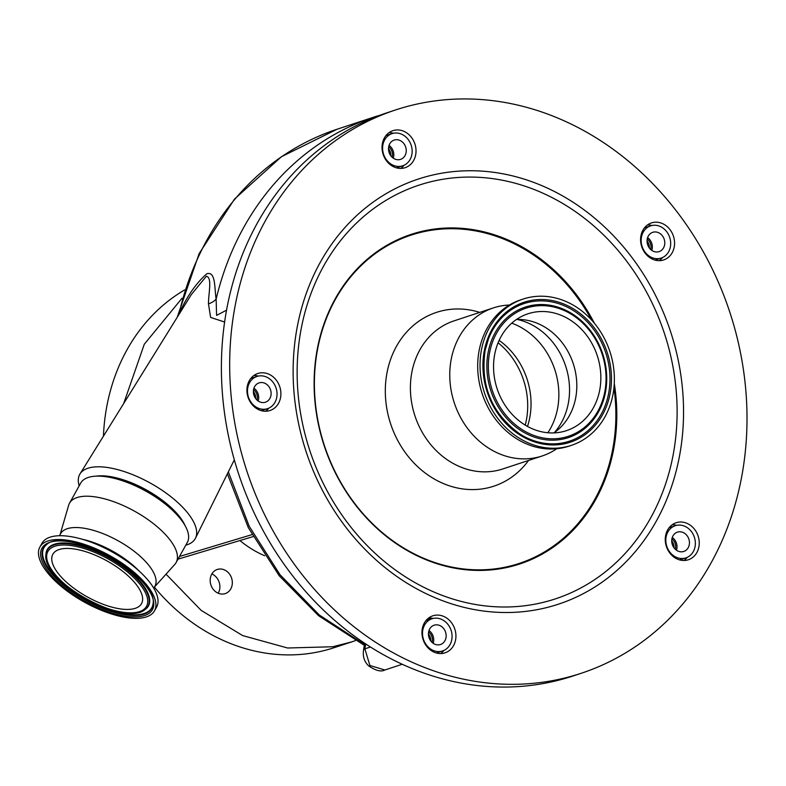 <?xml version="1.0" encoding="UTF-8"?>
<svg xmlns="http://www.w3.org/2000/svg" width="786" height="786" viewBox="0 0 786 786"><rect width="100%" height="100%" fill="white"/><g stroke="black" fill="none" stroke-linecap="round" stroke-linejoin="round"><path stroke-width="1.18" d="M80.575 483.331A61.003 24.661 29.1 0 1 80.693 483.105A61.003 24.661 29.1 0 1 80.82 482.889A61.003 24.661 29.1 0 1 108.871 477.19A61.003 24.661 29.1 0 1 177.489 515.37A61.003 24.661 29.1 0 1 187.314 542.438L176.123 562.54A61.003 24.661 29.1 0 1 176.005 562.766A61.003 24.661 29.1 0 1 174.806 564.397L154.42 587.093M60.09 534.598L68.637 505.31A61.003 24.661 29.1 0 1 69.512 503.217A61.003 24.661 29.1 0 1 69.63 502.991A61.003 24.661 29.1 0 1 135.084 511.49A61.003 24.661 29.1 0 1 176.123 562.54M60.473 533.92A53.979 21.811 29.1 0 1 60.581 533.723A53.979 21.811 29.1 0 1 60.689 533.527A53.979 21.811 29.1 0 1 118.598 541.043A53.979 21.811 29.1 0 1 154.911 586.209A53.979 21.811 29.1 0 1 154.793 586.405M185.801 545.16A66.093 26.714 -150.9 0 0 187.078 544.777A66.093 26.714 -150.9 0 0 195.478 538.194A66.093 26.714 -150.9 0 0 159.98 488.892A66.093 26.714 -150.9 0 0 87.904 468.25A66.093 26.714 -150.9 0 0 79.995 473.938A66.093 26.714 -150.9 0 0 79.18 485.827M96.098 476.139A57.614 23.285 29.1 0 1 146.638 490.071A57.614 23.285 29.1 0 1 185.113 525.677M224.609 322.024L210.619 317.416L208.467 303.868C208.428 293.227 212.475 277.546 206.364 276.24L191.332 294.554L79.995 473.938M429.441 617.816A238.099 204.095 71.8 0 0 432.015 618.759A16.948 14.521 -108.2 0 1 448.58 625.283A16.948 14.521 -108.2 0 1 450.005 644.677A16.948 14.521 -108.2 0 1 442.597 650.955A16.948 14.521 -108.2 0 1 425.992 644.441A16.948 14.521 -108.2 0 1 424.578 625.057A16.948 14.521 -108.2 0 1 431.986 618.769L425.806 620.802M430.355 619.309A238.099 204.095 -108.2 0 1 428.065 618.474M274.972 402.363A16.948 14.521 -108.2 0 1 267.564 408.641A16.948 14.521 -108.2 0 1 250.96 402.127A16.948 14.521 -108.2 0 1 249.535 382.743A16.948 14.521 -108.2 0 1 256.943 376.455A16.948 14.521 -108.2 0 1 273.548 382.969A16.948 14.521 -108.2 0 1 274.972 402.363M228.353 471.865L249.162 526.188L279.983 574.684L319.381 615.055L365.156 644.952L366.522 644.471M400.772 168.41L401.587 167.782A19.493 16.703 71.8 0 0 403.965 165.315M433.273 618.415L429.569 617.825A19.493 16.703 71.8 0 0 428.91 617.816M258.28 376.091A19.493 16.703 71.8 0 0 253.878 375.502M280.494 397.922A19.493 16.703 71.8 0 0 275.021 378.656A19.493 16.703 71.8 0 0 257.808 373.497A19.493 16.703 71.8 0 0 247.325 386.083A19.493 16.703 71.8 0 0 252.797 405.35A19.493 16.703 71.8 0 0 270.011 410.508A19.493 16.703 71.8 0 0 280.494 397.922M455.526 640.236A19.493 16.703 71.8 0 0 450.054 620.969A19.493 16.703 71.8 0 0 432.84 615.811A19.493 16.703 71.8 0 0 422.357 628.397A19.493 16.703 71.8 0 0 427.839 647.664A19.493 16.703 71.8 0 0 445.053 652.822A19.493 16.703 71.8 0 0 455.526 640.236M698.833 547.164A19.493 16.703 71.8 0 0 693.35 527.907A19.493 16.703 71.8 0 0 676.147 522.739A19.493 16.703 71.8 0 0 665.663 535.335A19.493 16.703 71.8 0 0 671.136 554.592A19.493 16.703 71.8 0 0 688.349 559.76A19.493 16.703 71.8 0 0 698.833 547.164M676.618 525.343A19.493 16.703 71.8 0 0 672.207 524.753M683.987 560.487A19.493 16.703 71.8 0 0 687.18 557.382M659.326 260.647A19.493 16.703 71.8 0 0 662.51 257.553M651.948 225.513A19.493 16.703 71.8 0 0 647.536 224.924M393.403 133.276A19.493 16.703 71.8 0 0 388.991 132.677M265.658 411.235A19.493 16.703 71.8 0 0 268.851 408.14M440.691 653.549A19.493 16.703 71.8 0 0 443.884 650.454M581.218 673.278L572.925 676.019A296.568 254.202 -108.2 0 1 311.01 597.439A296.568 254.202 -108.2 0 1 227.675 304.329A296.568 254.202 -108.2 0 1 387.184 112.722L395.466 109.981A296.568 254.202 -108.2 0 1 657.391 188.561A296.568 254.202 -108.2 0 1 740.726 481.671A296.568 254.202 -108.2 0 1 581.218 673.278A296.568 254.202 -108.2 0 1 319.293 594.697A296.568 254.202 -108.2 0 1 235.957 301.588A296.568 254.202 -108.2 0 1 395.466 109.981M674.162 247.335A19.493 16.703 71.8 0 0 668.69 228.078A19.493 16.703 71.8 0 0 651.476 222.91A19.493 16.703 71.8 0 0 640.993 235.505A19.493 16.703 71.8 0 0 646.465 254.762A19.493 16.703 71.8 0 0 663.679 259.93A19.493 16.703 71.8 0 0 674.162 247.335M415.617 155.097A19.493 16.703 71.8 0 0 410.145 135.831A19.493 16.703 71.8 0 0 392.931 130.673A19.493 16.703 71.8 0 0 382.448 143.258A19.493 16.703 71.8 0 0 387.92 162.525A19.493 16.703 71.8 0 0 405.134 167.683A19.493 16.703 71.8 0 0 415.617 155.097M613.954 387.655A172.832 148.141 -108.2 0 1 612.215 451.763A172.832 148.141 -108.2 0 1 432.104 561.577A172.832 148.141 -108.2 0 1 318.055 346.813A172.832 148.141 -108.2 0 1 438.627 229.335A172.832 148.141 -108.2 0 1 591.681 320.118M479.735 312.386A91.51 78.443 71.8 0 0 387.252 371.503A91.51 78.443 71.8 0 0 431.376 477.279A91.51 78.443 71.8 0 0 528.565 460.449M556.763 448.727A77.952 66.82 -108.2 0 1 542.163 455.968A77.952 66.82 -108.2 0 1 473.319 435.316A77.952 66.82 -108.2 0 1 451.41 358.269A77.952 66.82 -108.2 0 1 493.343 307.906A77.952 66.82 -108.2 0 1 509.387 305.037M571.314 445.377L568.995 446.143A77.018 66.024 -108.2 0 1 500.967 425.737A77.018 66.024 -108.2 0 1 479.322 349.603A77.018 66.024 -108.2 0 1 520.754 299.839L523.073 299.073A77.018 66.024 -108.2 0 1 591.101 319.489A77.018 66.024 -108.2 0 1 612.746 395.613A77.018 66.024 -108.2 0 1 571.314 445.377A77.018 66.024 -108.2 0 1 503.286 424.971A77.018 66.024 -108.2 0 1 481.651 348.846A77.018 66.024 -108.2 0 1 523.073 299.073M599.551 390.907A61.514 52.731 -108.2 0 1 566.46 430.649A61.514 52.731 -108.2 0 1 512.128 414.35A61.514 52.731 -108.2 0 1 494.846 353.553A61.514 52.731 -108.2 0 1 527.927 313.801A61.514 52.731 -108.2 0 1 582.259 330.1A61.514 52.731 -108.2 0 1 599.551 390.907M516.471 319.48A61.514 52.731 -108.2 0 1 522.955 319.676A61.514 52.731 -108.2 0 1 575.509 398.826A61.514 52.731 -108.2 0 1 558.964 428.891A61.514 52.731 -108.2 0 1 553.875 432.909M498.088 342.775A71.742 61.495 -108.2 0 1 526.188 421.07A71.742 61.495 -108.2 0 1 525.245 425.118M178.658 314.97L179.051 313.791C186.94 296.332 196.245 282.96 206.973 273.666C215.895 271.455 214.323 287.814 216.14 299.112L216.572 315.392L226.545 310.165M177.174 317.367L199.094 253.691L234.503 199.074L281.388 156.748L337.027 129.258L373.507 117.232A296.568 254.202 -108.2 0 1 377.486 115.955L373.507 117.232A296.568 254.202 -108.2 0 0 243.866 227.183A296.568 254.202 -108.2 0 0 216.14 299.112A16.948 11.613 -4 0 1 208.467 303.868M337.027 129.258A296.568 254.202 71.8 0 0 207.386 239.209A296.568 254.202 71.8 0 0 179.051 313.791A16.948 2.633 -154.6 0 1 179.267 314.007M410.086 159.538A16.948 14.521 -108.2 0 1 402.678 165.817A16.948 14.521 -108.2 0 1 386.083 159.303A16.948 14.521 -108.2 0 1 384.659 139.918A16.948 14.521 -108.2 0 1 392.067 133.63A16.948 14.521 -108.2 0 1 408.661 140.144A16.948 14.521 -108.2 0 1 410.086 159.538M365.539 644.795L364.891 648.833L369.901 665.496L384.855 669.996L402.265 664.258M671.372 526.993A16.948 14.521 -108.2 0 1 670.566 526.129M693.301 551.605A16.948 14.521 -108.2 0 1 685.893 557.893A16.948 14.521 -108.2 0 1 669.299 551.369A16.948 14.521 -108.2 0 1 667.874 531.984A16.948 14.521 -108.2 0 1 675.282 525.706A16.948 14.521 -108.2 0 1 691.877 532.22A16.948 14.521 -108.2 0 1 693.301 551.605M668.631 251.775A16.948 14.521 -108.2 0 1 661.223 258.063A16.948 14.521 -108.2 0 1 644.628 251.54A16.948 14.521 -108.2 0 1 643.203 232.155A16.948 14.521 -108.2 0 1 650.612 225.867A16.948 14.521 -108.2 0 1 667.206 232.391A16.948 14.521 -108.2 0 1 668.631 251.775M365.156 644.952L364.311 645.306L318.595 615.723L279.256 575.804L248.317 527.652L227.39 473.811M370.461 646.996L364.891 648.833A10.169 3.655 -170.9 0 0 363.505 650.307L363.505 650.307C362.69 656.674 364.399 661.861 368.634 665.86C375.649 670.674 381.063 672.05 384.855 669.996L384.855 669.996M257.729 400.673A10.169 8.715 71.8 0 0 265.432 402.206A10.169 8.715 71.8 0 0 271.091 394.307A10.169 8.715 71.8 0 0 266.778 384.423A10.169 8.715 71.8 0 0 259.066 382.89A10.169 8.715 71.8 0 0 253.416 390.799A10.169 8.715 71.8 0 0 257.729 400.673M258.142 400.978A10.169 8.715 71.8 0 0 254.34 388.52A10.169 8.715 71.8 0 0 253.937 388.225M377.535 115.945L378.4 115.827M392.853 157.848A10.169 8.715 71.8 0 0 400.555 159.381A10.169 8.715 71.8 0 0 406.215 151.482A10.169 8.715 71.8 0 0 401.892 141.598A10.169 8.715 71.8 0 0 394.189 140.065A10.169 8.715 71.8 0 0 388.539 147.974A10.169 8.715 71.8 0 0 392.853 157.848M393.255 158.153A10.169 8.715 71.8 0 0 389.463 145.695A10.169 8.715 71.8 0 0 389.05 145.4M651.398 250.095A10.169 8.715 71.8 0 0 659.1 251.618A10.169 8.715 71.8 0 0 664.76 243.719A10.169 8.715 71.8 0 0 660.437 233.835A10.169 8.715 71.8 0 0 652.734 232.312A10.169 8.715 71.8 0 0 647.084 240.211A10.169 8.715 71.8 0 0 651.398 250.095M651.8 250.39A10.169 8.715 71.8 0 0 648.008 237.942A10.169 8.715 71.8 0 0 647.595 237.637M432.762 642.987A10.169 8.715 71.8 0 0 440.474 644.52A10.169 8.715 71.8 0 0 446.124 636.621A10.169 8.715 71.8 0 0 441.811 626.737A10.169 8.715 71.8 0 0 434.108 625.204A10.169 8.715 71.8 0 0 428.449 633.113A10.169 8.715 71.8 0 0 432.762 642.987M433.174 643.292A10.169 8.715 71.8 0 0 429.372 630.834A10.169 8.715 71.8 0 0 428.969 630.539M676.068 549.925A10.169 8.715 71.8 0 0 683.771 551.458A10.169 8.715 71.8 0 0 689.42 543.548A10.169 8.715 71.8 0 0 685.107 533.674A10.169 8.715 71.8 0 0 677.404 532.142A10.169 8.715 71.8 0 0 671.745 540.041A10.169 8.715 71.8 0 0 676.068 549.925M676.471 550.22A10.169 8.715 71.8 0 0 672.678 537.771A10.169 8.715 71.8 0 0 672.266 537.467M256.983 400.035A8.646 7.408 71.8 0 0 253.662 389.738A8.646 7.408 71.8 0 0 253.564 389.66M255.676 398.581A8.646 7.408 71.8 0 0 253.387 391.615M392.106 157.22A8.646 7.408 71.8 0 0 388.785 146.913A8.646 7.408 71.8 0 0 388.687 146.844M650.651 249.457A8.646 7.408 71.8 0 0 647.33 239.16A8.646 7.408 71.8 0 0 647.232 239.082M432.015 642.349A8.646 7.408 71.8 0 0 428.694 632.052A8.646 7.408 71.8 0 0 428.596 631.973M675.321 549.286A8.646 7.408 71.8 0 0 672.001 538.99A8.646 7.408 71.8 0 0 671.892 538.911M390.799 155.756A8.646 7.408 71.8 0 0 388.51 148.79M649.344 247.993A8.646 7.408 71.8 0 0 647.055 241.027M430.718 640.895A8.646 7.408 71.8 0 0 428.419 633.929M674.015 547.822A8.646 7.408 71.8 0 0 671.716 540.856M251.982 534.637L179.513 556.459M123.687 403.542L144.27 344.268L182.047 298.218M184.572 289.965A194.889 167.054 71.8 0 0 103.438 436.171M154.38 587.162A194.889 167.054 71.8 0 0 315.343 652.488A194.889 167.054 71.8 0 0 334.266 647.644L351.676 641.907L332.753 646.75L287.588 647.998L242.648 635.579L201.137 610.358L166.033 574.163M253.063 536.602L178.019 559.141M355.37 640.629L351.676 641.907M223.99 593.921A12.714 10.896 -108.2 0 1 210.687 584.234A12.714 10.896 -108.2 0 1 217.27 569.467A12.714 10.896 -108.2 0 1 218.498 569.152A12.714 10.896 -108.2 0 1 231.811 578.84A12.714 10.896 -108.2 0 1 225.228 593.607A12.714 10.896 -108.2 0 1 223.99 593.921M264.676 555.751A107.613 92.237 -108.2 0 1 239.927 540.552M218.213 593.233A12.714 10.896 71.8 0 0 211.847 573.937M41.864 543.49A65.582 26.508 29.1 0 1 41.992 543.244A65.582 26.508 29.1 0 1 42.13 543.008A65.582 26.508 29.1 0 1 112.486 552.136A65.582 26.508 29.1 0 1 156.611 607.028L154.498 610.82A65.582 26.508 29.1 0 1 154.361 611.056A65.582 26.508 29.1 0 1 84.004 601.929A65.582 26.508 29.1 0 1 39.88 547.046A65.582 26.508 29.1 0 1 40.017 546.801A65.582 26.508 29.1 0 1 110.374 555.928A65.582 26.508 29.1 0 1 154.498 610.82M141.441 603.795A50.756 20.515 29.1 0 1 86.991 596.731A50.756 20.515 29.1 0 1 52.839 554.248A50.756 20.515 29.1 0 1 52.947 554.071A50.756 20.515 29.1 0 1 107.397 561.135A50.756 20.515 29.1 0 1 141.539 603.609A50.756 20.515 29.1 0 1 141.441 603.795M108.871 477.19L111.14 477.603A57.614 23.285 29.1 0 1 175.946 513.661L177.489 515.37M678.809 459.584A223.814 191.843 -108.2 0 1 445.564 601.811A223.814 191.843 -108.2 0 1 297.874 323.685A223.814 191.843 -108.2 0 1 531.12 181.458A223.814 191.843 -108.2 0 1 678.809 459.584M672.502 458.169A217.82 186.714 -108.2 0 1 445.495 596.584A217.82 186.714 -108.2 0 1 301.755 325.895A217.82 186.714 -108.2 0 1 528.762 187.49A217.82 186.714 -108.2 0 1 672.502 458.169M614.269 383.499A173.519 148.741 -108.2 0 1 613.129 451.862A173.519 148.741 -108.2 0 1 432.29 562.128A173.519 148.741 -108.2 0 1 317.79 346.498A173.519 148.741 -108.2 0 1 440.592 228.392A173.519 148.741 -108.2 0 1 594.403 323.272M542.163 455.968L502.804 468.947A77.952 66.82 -108.2 0 1 433.96 448.295A77.952 66.82 -108.2 0 1 412.051 371.247A77.952 66.82 -108.2 0 1 453.984 320.885L493.343 307.906M609.907 394.601A73.688 63.165 -108.2 0 1 533.114 441.427A73.688 63.165 -108.2 0 1 484.481 349.858A73.688 63.165 -108.2 0 1 561.283 303.032A73.688 63.165 -108.2 0 1 609.907 394.601M608.452 394.356A72.45 62.104 -108.2 0 1 519.654 433.843A72.45 62.104 -108.2 0 1 519.625 433.823A72.45 62.104 -108.2 0 1 485.139 350.36L488.391 339.12A72.45 62.104 -108.2 0 1 488.411 339.08A72.45 62.104 -108.2 0 1 565.871 306.461A72.45 62.104 -108.2 0 1 608.452 394.356M485.149 350.32A72.45 62.104 -108.2 0 1 488.391 339.12M488.312 351.489A68.716 58.901 -108.2 0 1 572.503 314.017A68.716 58.901 -108.2 0 1 572.64 314.105A68.716 58.901 -108.2 0 1 605.279 393.226A68.716 58.901 -108.2 0 1 602.223 403.817A68.716 58.901 -108.2 0 1 602.164 403.975A68.716 58.901 -108.2 0 1 528.683 434.855A68.716 58.901 -108.2 0 1 488.312 351.489M604.621 392.715A67.478 57.84 -108.2 0 1 534.293 435.591A67.478 57.84 -108.2 0 1 489.776 351.745A67.478 57.84 -108.2 0 1 560.094 308.869A67.478 57.84 -108.2 0 1 604.621 392.715M517.198 319.45A66.643 57.123 -108.2 0 1 568.14 404.25A66.643 57.123 -108.2 0 1 554.474 432.487M511.735 323.184A69.482 59.559 -108.2 0 1 557.392 409.457A69.482 59.559 -108.2 0 1 547.862 432.742M499.13 340.367A69.482 59.559 -108.2 0 1 529.567 418.633A69.482 59.559 -108.2 0 1 527.504 426.425M82.166 539.235A53.979 21.811 29.1 0 1 138.847 570.774M152.297 609.897A63.214 25.545 29.1 0 1 84.2 600.936A63.214 25.545 29.1 0 1 42.09 547.97A63.214 25.545 29.1 0 1 110.187 556.92A63.214 25.545 29.1 0 1 152.297 609.897M151.57 608.61A61.956 25.044 29.1 0 1 84.829 599.836A61.956 25.044 29.1 0 1 43.554 547.911A61.956 25.044 29.1 0 1 46.571 544.639C65.602 525.5 159.244 577.612 153.015 603.874A61.956 25.044 29.1 0 1 151.57 608.61M153.034 603.579A61.701 24.936 29.1 0 1 151.629 607.991A61.701 24.936 29.1 0 1 85.153 599.246A61.701 24.936 29.1 0 1 44.055 547.537A61.701 24.936 29.1 0 1 46.806 544.472M45.961 554.12A57.938 23.423 29.1 0 1 45.981 553.816A57.938 23.423 29.1 0 1 47.327 549.385A57.938 23.423 29.1 0 1 109.745 557.598A57.938 23.423 29.1 0 1 148.348 606.153A57.938 23.423 29.1 0 1 145.528 609.209A57.938 23.423 29.1 0 1 145.282 609.386M145.046 609.563C125.062 627.493 41.226 580.854 45.932 554.415A57.683 23.315 29.1 0 1 47.278 550.004A57.683 23.315 29.1 0 1 109.421 558.178A57.683 23.315 29.1 0 1 147.847 606.517A57.683 23.315 29.1 0 1 145.046 609.563L145.528 609.209M146.383 606.576A56.435 22.814 29.1 0 1 85.595 598.578A56.435 22.814 29.1 0 1 47.995 551.291A56.435 22.814 29.1 0 1 108.792 559.288A56.435 22.814 29.1 0 1 146.383 606.576M69.512 503.217L80.693 483.105M59.461 535.738L60.581 533.723M234.307 459.849L195.478 538.194M261.384 410.685L267.564 408.641M250.773 378.488L256.943 376.455M488.411 339.08L485.139 350.389C480.158 385.513 491.663 413.338 519.654 433.843C493.529 417.759 478.36 381.053 485.149 350.34M573.338 314.557L572.503 314.017M602.164 403.975L605.269 393.255M602.223 403.817L605.279 393.206C610.005 359.929 599.119 333.569 572.64 314.105M396.508 167.86L402.678 165.817M436.417 652.989L442.597 650.955M679.713 559.927L685.893 557.893M655.052 260.097L661.223 258.063M364.311 645.296L363.505 650.307M385.887 135.664L392.067 133.63M644.432 227.911L650.612 225.867M379.265 115.493L377.653 115.906M669.102 527.74L675.282 525.706M39.88 547.046L41.992 543.244M45.932 554.415L45.981 553.816M153.791 588.223L154.911 586.209"/></g></svg>
